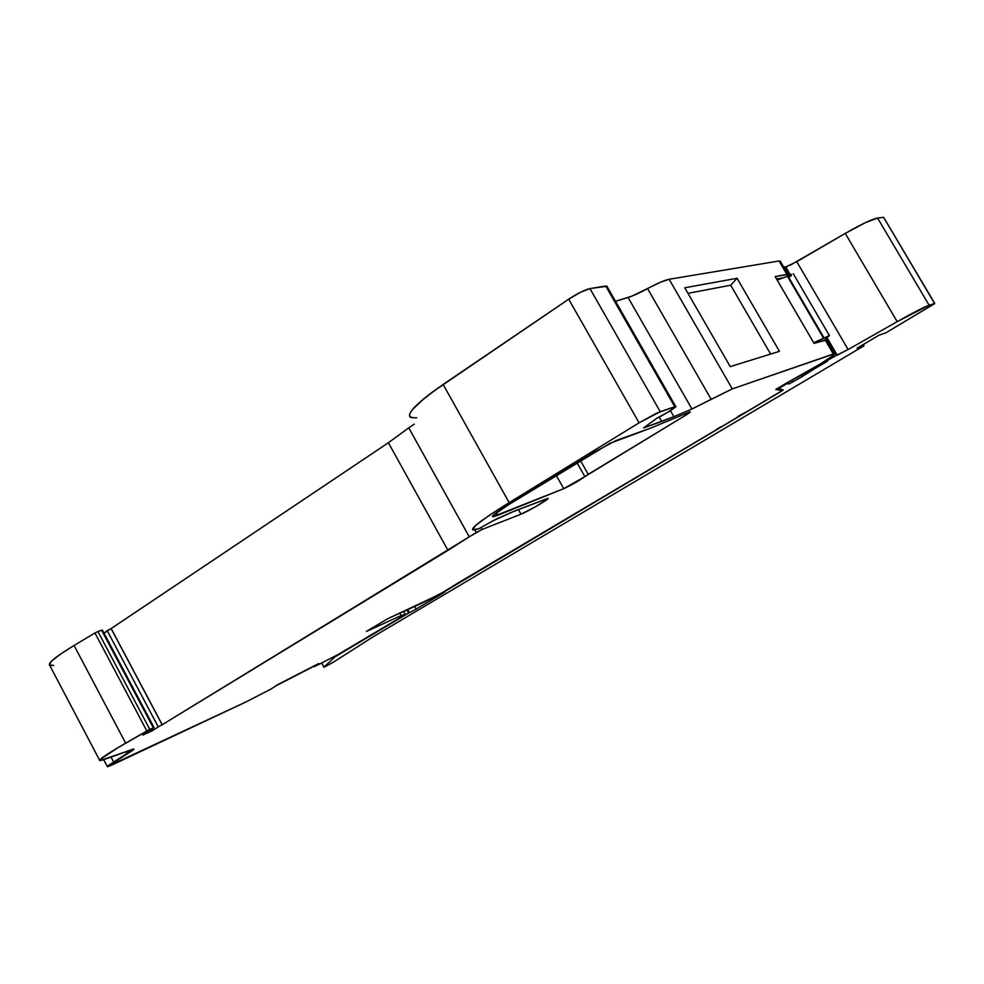 <?xml version="1.0" encoding="UTF-8"?>
<svg xmlns="http://www.w3.org/2000/svg" width="984" height="984" viewBox="0 0 984 984"><rect width="100%" height="100%" fill="white"/><g stroke="black" fill="none" stroke-linecap="round" stroke-linejoin="round"><path stroke-width="1.48" d="M577.018 462.738L584.84 476.613L577.018 462.738L584.84 476.613L563.734 488.667L497.744 515.296L496.342 512.775L497.326 515.468L495.973 513.045L497.326 515.468L492.824 516.772L493.316 515.222L508.666 504.669L595.369 451.484L616.082 440.549L651.076 427.954L688.948 412.21L685.245 415.494L684.458 414.116L685.245 415.494L588.223 474.325L580.486 460.61L588.223 474.325L584.84 476.613L588.223 474.325L580.486 460.61M103.996 633.204L111.118 628.579L162.151 724.741L158.252 726.869L162.212 724.704L111.18 628.555L107.207 630.67L103.996 633.204L107.207 630.67L158.252 726.869L162.151 724.741L111.118 628.579L107.207 630.67L158.252 726.869L152.459 730.657L142.877 735.048L154.033 727.545L142.877 735.048L153.701 727.852L149.814 729.415L97.933 631.519L101.573 630.203L153.332 727.816L149.814 729.415L97.933 631.519L94.956 632.983L146.85 730.964L149.814 729.415L117.969 747.655L100.073 759.55L99.544 760.509L103.357 759.771L133.849 749.021L113.664 762.071L111.007 757.028L113.664 762.071L107.268 766.61L246.062 701.899L270.846 689.144L277.537 684.729M277.267 684.864L316.676 664.581M813.67 342.703L823.596 338.275L787.397 276.209L824.174 338.115L829.401 335.606L823.596 338.275L787.397 276.209L791.542 274.302L788.012 276.11L824.174 338.115L813.67 342.703L823.596 338.275L787.397 276.209L777.225 280.145M783.854 267.34L784.888 266.738L789.795 275.151L784.888 266.738L783.854 267.34L785.097 266.922L789.869 275.102L785.048 266.898L790.361 274.856L785.736 266.947L796.782 261.67L848.122 349.529L837.212 355.15L826.917 337.512L837.212 355.15L826.437 337.819L836.646 355.273L827.027 360.648L827.655 360.968L824.371 363.121L823.657 361.903L824.371 363.121L813.842 369.172L813.288 368.225L813.842 369.172L805.416 374.51L813.842 369.172L813.288 368.225M791.665 380.427L792.612 382.063L791.665 380.427L792.612 382.063L789.033 383.932L788.086 382.309L788.836 383.981L787.913 382.395L788.836 383.981M826.437 340.329L827.482 339.726L826.437 340.329L827.482 339.726L836.511 355.199L827.027 360.648L826.634 359.984L827.655 360.968L826.794 361.645L813.842 369.172L824.371 363.121L823.657 361.903M804.678 373.231L805.416 374.51L804.678 373.231L805.416 374.51L802.292 376.503L801.456 375.052M805.416 374.51L813.842 369.172M788.086 382.309L789.033 383.932L792.612 382.063L788.824 383.981L787.913 382.395L788.824 383.981L786.757 382.997L787.114 383.6L777.791 388.963L777.397 388.274L783.141 389.873L779.525 392.345L445.973 590.363L442.48 592.712L445.026 591.741L442.898 593.217L416.121 609.108L409.467 612.688L407.77 609.6L409.467 612.688L408.643 613.069L406.946 609.969L408.643 613.069L401.964 616.661L408.643 613.069L406.946 609.969M934.775 303.466L883.632 217.329L934.763 303.478L885.846 332.838L879.118 335.113L885.846 332.838L934.751 303.576L885.846 332.838L879.118 335.113L857.101 348.188L879.118 335.113L857.101 348.188L864.05 345.753L373.022 636.857L333.785 661.949L323.908 667.214L321.682 662.958L323.97 667.214L332.629 662.663L323.933 667.127L321.682 662.958M789.033 383.932L787.114 383.6L777.791 388.963L783.141 389.873L781.075 391.411L457.548 583.278L443.821 591.778L442.517 592.749L444.19 592.417L416.121 609.108L414.67 606.464L416.121 609.108L408.643 613.069L409.467 612.688L407.77 609.6M863.312 344.498L864.05 345.753L373.022 636.857L333.785 661.949L373.022 636.857L864.05 345.753L857.101 348.188L864.05 345.753L863.312 344.498L864.05 345.753M883.706 217.316L877.58 218.03C872.009 219.125 861.246 224.254 845.268 233.417L865.403 222.642L877.58 218.03L929.105 305.212L934.591 303.502L883.632 217.329L877.58 218.03C872.009 219.125 861.246 224.254 845.268 233.417L897.187 321.645C913.336 312.543 923.964 307.07 929.105 305.212L934.591 303.502L883.632 217.329L877.58 218.03L929.105 305.212L897.187 321.645C913.336 312.543 923.964 307.07 929.105 305.212L934.591 303.502M790.361 274.856L785.736 266.947L796.782 261.67L848.122 349.529L897.187 321.645L845.268 233.417L796.782 261.67L848.122 349.529L897.187 321.645L845.268 233.417L790.066 265.262M401.939 616.611L334.88 656.918L334.56 656.328L334.88 656.918L323.933 667.127M151.684 729.193L152.459 730.657L142.877 735.048L152.459 730.657L151.684 729.193L152.459 730.657L153.344 730.116L152.459 730.657M829.401 335.606L825.551 338.373L829.401 335.593L793.313 273.773M785.736 266.947L787.421 266.418M826.917 337.512L837.212 355.15L848.122 349.529L836.621 355.261L826.437 337.819L836.621 355.261L827.027 360.648L827.655 360.968L824.371 363.121M408.643 613.069L334.88 656.918L334.56 656.328M401.964 616.661L334.88 656.918M827.482 339.726L825.551 338.373L827.482 339.726L836.511 355.199L827.482 339.726L825.551 338.373C830.951 334.868 830.484 334.781 824.174 338.115L823.596 338.275M813.854 343.01L819.069 341.534M152.545 728.615L153.344 730.116L152.545 728.615L153.344 730.116L158.252 726.869L153.344 730.116M789.795 275.151L785.097 266.922M789.844 275.114L785.048 266.898L789.844 275.114M788.824 383.981L787.114 383.6L777.791 388.963L783.141 389.873L779.525 392.345L442.628 592.737M826.277 340.046L814.076 343.391L775.158 276.602L788.012 274.462L780.214 261.117L779.057 260.994L786.868 274.376L775.158 276.602L814.076 343.391L825.096 339.898L833.325 354.006C842.23 351.03 806.081 373.342 785.392 383.698L820.705 363.748L832.501 355.925L834.272 353.834L732.293 388.901L669.145 279.272L779.057 260.994L786.868 274.376L775.158 276.602L814.076 343.391L826.24 339.837L825.096 339.898L833.325 354.006L834.321 353.846C837.901 353.785 804.334 374.203 785.392 383.698L775.822 389.455L781.936 390.513L775.847 389.504L781.936 390.513L781.394 389.578L781.936 390.513L778.319 392.985L750.115 409.738L781.111 391.226L781.936 390.513L781.394 389.578L781.936 390.513L778.319 392.985L442.087 592.749L422.148 603.069L436.527 595.787L387.733 618.702L422.148 603.069L387.733 618.702L366.368 631.457L387.733 618.702L366.368 631.457L401.214 615.517L366.368 631.457L401.214 615.517L404.412 615.111L401.214 615.517L399.922 613.167L401.214 615.517L405.236 614.41L403.44 615.713L338.447 654.323L403.44 615.713L338.447 654.323L314.548 666.635L314.142 665.885L314.548 666.635L338.447 654.323L314.548 666.635L314.142 665.885M102.041 630.424L153.332 727.816L149.814 729.415L97.933 631.519L102.361 630.092L154.033 727.545M825.096 339.898L833.325 354.006L732.293 388.901L691.949 409L628.063 297.488C633.007 295.938 639.502 292.974 647.57 288.595L711.161 399.307L691.949 409L673.88 416.662L670.436 410.648L673.88 416.662L661.728 421.459L659.206 417.044L661.728 421.459L643.573 427.929L656.845 418.237L667.829 412.247L675.774 406.527L660.227 411.693L589.945 288.583L606.98 286.246L605.738 286.036L674.766 406.712L656.537 413.243L639.083 422.825L660.227 411.693L589.945 288.583C584.631 289.874 577.547 293.416 568.691 299.185L639.083 422.825L509.171 502.615L488.494 515.899L475.875 525.259L472.541 529.675L478.458 528.875L495.358 519.515L511.04 512.516L546.034 498.986L547.805 498.482L547.387 499.22L535.333 506.834L521.016 514.177L482.012 529.478L481.09 527.805L482.012 529.478L469.257 536.809L408.754 427.843L414.338 424.104M791.271 275.729L789.635 276.812M318.718 663.536L275.397 686.094L318.828 663.745M770.62 354.08L730.694 285.212L737.065 278.275L684.778 287.783L730.251 366.638L779.451 351.325L737.065 278.275L779.451 351.325L730.251 366.638L684.778 287.783L737.065 278.275L684.778 287.783L730.251 366.638L779.451 351.325L737.065 278.275L730.694 285.212L770.62 354.08L730.694 285.212L687.988 293.343M781.345 278.288L776.487 278.878M315.311 665.282L314.548 666.635L316.799 664.79M126.087 751.628L127.256 753.842C133.812 749.82 135.497 748.344 132.311 749.39L103.357 759.771C94.661 762.477 102.09 756.942 125.669 743.154L74.071 645.455L94.956 632.983L146.85 730.964L125.669 743.154L74.071 645.455L94.956 632.983L146.85 730.964L125.669 743.154C106.887 754.051 98.289 759.894 99.851 760.657L133.799 749.009L127.256 753.842L126.087 751.628L127.256 753.842L107.391 766.684L114.095 764.014L246.062 701.899L270.846 689.144L246.062 701.899L114.095 764.014C105.239 768.061 105.091 767.422 113.664 762.071L111.007 757.028M474.792 529.859L476.281 532.516L474.792 529.859L476.281 532.516L482.012 529.478L481.09 527.805M674.766 406.712L675.713 406.503C674.089 408.643 667.792 412.554 656.845 418.237L643.573 427.929L656.845 418.237C665.553 414.129 680.227 404.719 674.766 406.712L660.227 411.693L589.945 288.583L605.738 286.036L674.766 406.712L605.738 286.036L607.017 286.418M833.325 354.006L732.293 388.901L669.145 279.272L779.057 260.994L786.868 274.376L788.159 274.585L786.991 276.295M403.637 611.482L405.236 614.41M716.34 429.577L720.817 426.81L716.34 429.577M741.469 414.448L737.606 416.736L741.469 414.448M745.429 412.37L741.715 414.313L745.429 412.37M615.529 301.301L628.063 297.488L691.949 409L628.063 297.488L615.529 301.301L631.962 296.11L660.412 282.248L669.145 279.272C664.68 280.145 657.484 283.257 647.57 288.595L711.161 399.307L691.949 409L673.88 416.662L643.573 427.929L661.728 421.459L659.206 417.044M412.112 417.843L409.725 416.613L409.627 414.055L411.902 410.205L423.415 399.061L432.37 392.087L568.691 299.185L639.083 422.825L509.171 502.615L443.144 384.449L568.691 299.185L639.083 422.825L509.171 502.615C475.284 523.906 465.038 532.664 478.458 528.875L473.156 529.958C469.885 528.728 481.889 519.613 509.171 502.615L443.144 384.449C416.872 402.788 406.023 413.76 410.599 417.376M518.433 509.564L521.016 514.177C529.687 510.794 555.677 495.05 546.034 498.986L513.882 511.311L492.664 520.966L513.882 511.311L547.805 498.482C550.351 498.396 528.051 511.459 521.016 514.177L482.012 529.478L476.281 532.516L162.212 724.704L111.18 628.555L388.409 442.726L447.991 550.376L162.212 724.704L111.118 628.579L162.151 724.741M496.342 512.775L497.326 515.468C488.359 518.666 492.135 515.062 508.666 504.669L595.369 451.484L616.082 440.549L651.076 427.954L689.821 411.878L686.881 414.485L584.84 476.613C579.17 480.709 572.135 484.718 563.734 488.667L556.292 475.444L563.734 488.667L492.726 516.772C491.348 516.145 496.662 512.111 508.666 504.669L609.883 443.366L651.076 427.954L688.948 412.21C691.629 411.201 690.399 412.296 685.245 415.494L684.458 414.116M125.669 743.154L74.071 645.455C50.934 659.735 44.132 666.365 53.665 665.356L49.298 665.012L51.476 661.211L60.086 654.397L74.071 645.455C55.608 656.697 47.503 663.339 49.741 665.393L99.593 760.165M111.118 628.579L388.409 442.726L408.754 427.843L469.257 536.809L162.212 724.704M111.18 628.555L388.409 442.726L447.991 550.376L469.257 536.809L408.754 427.843L388.409 442.726L447.991 550.376M711.161 399.307L732.293 388.901L711.161 399.307L647.57 288.595C639.502 292.974 633.007 295.938 628.063 297.488M788.012 274.462L787.95 275.692L786.868 274.376M568.691 299.185L580.658 292.187L589.945 288.583C584.631 289.874 577.547 293.416 568.691 299.185L443.144 384.449C410.586 407.548 401.755 418.643 416.662 417.745M779.057 260.994L780.496 261.584L779.057 260.994L669.145 279.272C664.68 280.145 657.484 283.257 647.57 288.595M97.933 631.519L101.573 630.203L153.332 727.816M497.326 515.468L495.973 513.045M107.207 630.67L158.252 726.869M826.634 359.984L827.027 360.648M792.612 382.063L802.292 376.503M414.67 606.464L416.121 609.108L409.467 612.688M877.58 218.03L929.105 305.212M848.122 349.529L897.187 321.645M845.268 233.417L796.782 261.67M442.898 593.217L416.121 609.108M787.397 276.209L824.174 338.115M837.212 355.15L836.511 355.199M777.791 388.963L777.397 388.274M782.009 278.017L781.161 277.968M127.256 753.842L113.664 762.071M146.85 730.964L149.814 729.415M476.281 532.516L469.257 536.809M639.083 422.825L660.227 411.693M670.436 410.648L673.88 416.662L661.728 421.459M737.065 278.275L730.694 285.212M315.47 665.565L314.548 666.635M691.949 409L673.88 416.662M521.016 514.177L482.012 529.478M685.245 415.494L588.223 474.325M584.84 476.613C579.17 480.709 572.135 484.718 563.734 488.667L497.744 515.296M74.071 645.455L94.956 632.983M388.409 442.726L408.754 427.843M509.171 502.615L443.144 384.449M589.945 288.583L605.738 286.036M732.293 388.901L669.145 279.272M399.922 613.167L401.214 615.517M563.734 488.667L556.292 475.444M323.884 667.189L321.608 662.995M826.117 339.775L834.321 353.846M606.821 286.073L675.713 406.503M403.723 611.433L405.346 614.385M103.689 759.648L107.293 766.487"/></g></svg>

